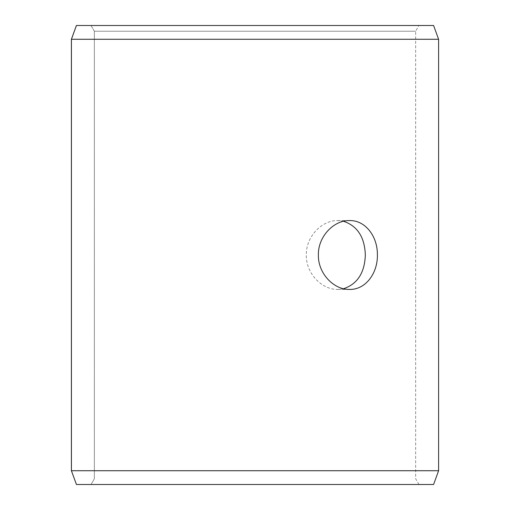 <?xml version="1.0" encoding="UTF-8"?>
<svg xmlns="http://www.w3.org/2000/svg" width="510" height="510" viewBox="0 0 510 510"><rect width="100%" height="100%" fill="white"/><g stroke="black" fill="none" stroke-linecap="round" stroke-linejoin="round"><path stroke-width="0.38" stroke-dasharray="2.55 1.91" d="M91.06 484.5L418.965 484.5L76.436 484.5L91.06 484.5L94.375 478.762L94.375 31.237L91.06 25.5L418.965 25.5L91.06 25.5M94.375 31.237L415.65 31.237L94.35 31.237L91.035 25.5M433.589 25.5L76.411 25.5M438.6 39.27L71.4 39.27M433.589 484.5L76.411 484.5M438.6 470.73L71.4 470.73M91.035 484.5L94.35 478.762L94.35 31.237M343.581 221.276L337.741 220.575C321.969 220.161 305.904 236.532 306.312 254.987C305.898 273.436 321.963 289.852 337.741 289.425L343.581 288.724M418.965 484.5L415.65 478.762L415.65 31.237L418.965 25.5M337.741 289.425L349.56 289.425M337.741 220.575L349.56 220.575"/><path stroke-width="0.76" d="M71.425 470.73L76.436 484.5L71.4 470.73L71.4 39.27L76.411 25.5L433.589 25.5L438.6 39.27L71.425 39.27L71.425 470.73L438.6 470.73L438.6 39.27M76.436 25.5L71.425 39.27M76.436 484.5L433.589 484.5L438.6 470.73M343.581 288.724C357.446 284.019 364.695 272.773 365.326 255C364.707 237.239 357.459 226 343.581 221.276M377.394 255C377.725 273.449 365.402 289.865 349.56 289.425C333.795 289.852 317.966 273.456 318.374 255.013C317.947 236.583 333.795 220.135 349.56 220.575C365.409 220.154 377.706 236.5 377.394 255"/></g></svg>
